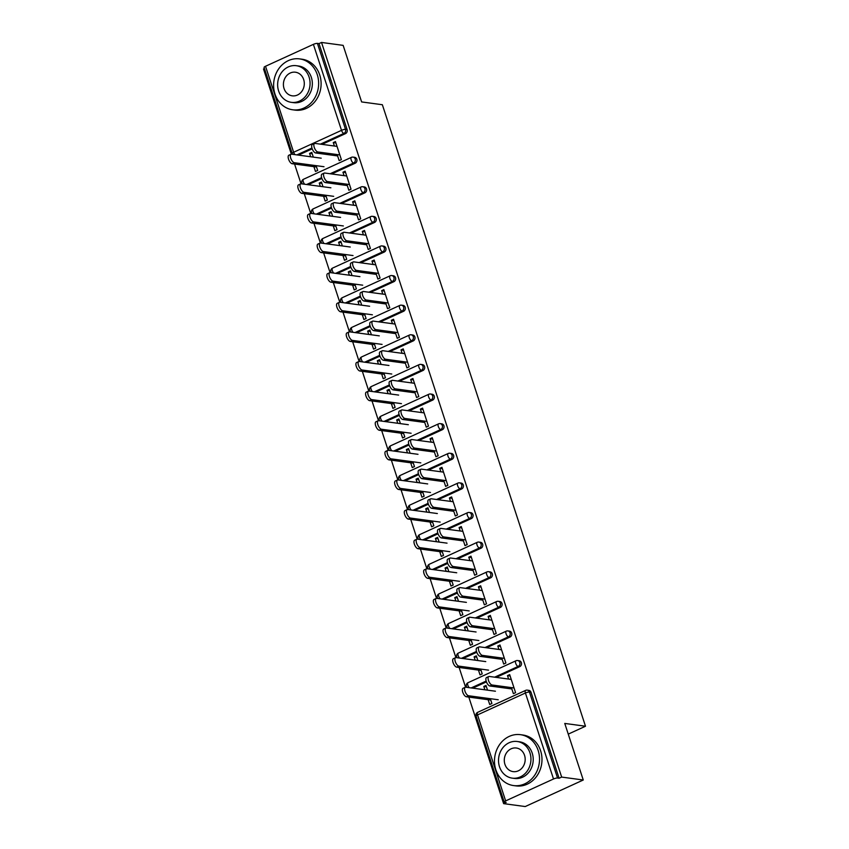 <?xml version="1.0" encoding="UTF-8"?>
<svg xmlns="http://www.w3.org/2000/svg" width="849" height="849" viewBox="0 0 849 849"><rect width="100%" height="100%" fill="white"/><g stroke="black" fill="none" stroke-linecap="round" stroke-linejoin="round"><path stroke-width="1.27" d="M265.525 66.264L293.637 152.258A3.078 0.722 -18.1 0 0 292.183 153.414L264.081 67.421A3.078 0.722 -18.1 0 1 265.525 66.264L313.398 44.36A3.078 0.722 -18.1 0 1 317.42 43.395L319.001 43.607L321.538 42.45L343.145 45.368L361.632 101.933L382.358 104.735L585.492 726.235L564.765 723.433L583.263 780.008L525.234 806.55L503.627 803.632L506.163 802.475L504.582 802.252A3.078 0.722 161.9 0 1 504.189 802.05L476.087 716.057A3.078 0.722 161.9 0 1 477.541 714.9L505.643 800.894A3.078 0.722 161.9 0 0 504.189 802.05M264.453 68.567L263.508 68.992L291.345 154.168M294.582 164.048L301.024 183.777M304.26 193.668L310.702 213.396M313.939 223.276L320.381 243.005M323.618 252.885L330.059 272.614M333.296 282.505L339.749 302.233M342.975 312.114L349.427 331.842M352.653 341.733L359.106 361.462M362.332 371.342L368.784 391.071M372.011 400.951L378.463 420.679M381.689 430.57L388.142 450.299M391.368 460.179L397.82 479.908M401.046 489.799L407.499 509.527M410.725 519.408L417.177 539.136M420.404 549.016L426.856 568.745M430.082 578.636L436.535 598.365M439.761 608.245L446.213 627.973M449.439 637.864L455.892 657.593M459.129 667.473L465.57 687.202M468.807 697.082L503.627 803.632M568.257 734.12L585.492 726.235M553.516 778.989L525.414 692.996A3.078 0.722 161.9 0 1 529.426 692.041A3.078 2.696 -82.3 0 0 527.303 690.141L528.885 690.364A3.078 2.696 97.7 0 1 531.007 692.253L529.426 692.041L557.538 778.034A3.078 0.722 161.9 0 0 553.516 778.989L505.643 800.894M531.007 692.253L559.109 778.246L561.656 777.079L583.263 780.008M557.538 778.034L559.109 778.246M321.538 42.45L561.656 777.079M510.132 675.984L507.49 675.624L509.687 674.626L515.576 692.657L513.38 693.665L511.406 687.605M490.329 698.695L491.9 703.492L489.703 704.5L488.133 699.703M487.538 690.152L485.999 685.461L483.803 686.459L486.445 686.82M507.49 675.624L508.615 679.062M483.803 686.459L484.896 689.791M355.179 163.22L353.598 163.008A3.078 2.696 97.7 0 0 355.2 159.007A3.078 2.696 -82.3 0 0 353.078 157.107L354.659 157.32A3.078 2.696 97.7 0 1 355.179 163.22L331.694 173.971M321.888 178.449L308.187 184.721M319.001 43.607L347.103 129.6A3.078 2.696 97.7 0 1 345.501 133.611L322.015 144.351M312.209 148.84L298.498 155.112M346.859 184.18L348.833 190.24L351.04 189.231L345.14 171.201L342.943 172.209L344.068 175.637M325.783 195.27L327.353 200.067L325.156 201.075L323.586 196.278M322.991 186.727L321.463 182.036L319.256 183.044L320.349 186.366M374.536 222.449L372.955 222.236A3.078 2.696 97.7 0 0 374.568 218.225A3.078 2.696 -82.3 0 0 372.435 216.336L374.016 216.548A3.078 2.696 97.7 0 1 374.536 222.449L351.051 233.188M341.245 237.678L327.544 243.95M366.216 243.408L368.201 249.468L370.397 248.46L364.497 230.419L362.3 231.427L363.425 234.865M345.14 254.498L346.71 259.295L344.514 260.303L342.943 255.496M342.349 245.955L340.82 241.265L338.613 242.262L339.706 245.594M393.894 281.677L392.312 281.465A3.078 2.696 97.7 0 0 393.925 277.453A3.078 2.696 -82.3 0 0 391.792 275.564L393.374 275.776A3.078 2.696 97.7 0 1 393.894 281.677L370.408 292.417M360.602 296.906L346.901 303.178M385.573 302.637L387.558 308.686L389.755 307.688L383.854 289.647L381.657 290.655L382.782 294.094M364.497 313.716L366.068 318.524L363.871 319.521L362.3 314.724M361.706 305.184L360.178 300.482L357.981 301.491L359.063 304.823M413.251 340.905L411.669 340.693A3.078 2.696 97.7 0 0 413.283 336.682A3.078 2.696 -82.3 0 0 411.16 334.793L412.731 335.005A3.078 2.696 97.7 0 1 413.251 340.905L389.776 351.645M379.959 356.134L366.259 362.406M404.931 361.854L406.915 367.914L409.112 366.906L403.222 348.875L401.015 349.884L402.139 353.322M383.865 372.944L385.425 377.741L383.228 378.75L381.657 373.953M381.063 364.401L379.535 359.711L377.338 360.719L378.421 364.051M432.608 400.134L431.027 399.921A3.078 2.696 97.7 0 0 432.64 395.91A3.078 2.696 -82.3 0 0 430.517 394.01L432.088 394.233A3.078 2.696 97.7 0 1 432.608 400.134L409.133 410.874M399.327 415.363L385.616 421.635M424.288 421.083L426.272 427.143L428.469 426.134L422.579 408.104L420.372 409.112L421.497 412.54M403.222 432.173L404.782 436.97L402.585 437.978L401.015 433.181M400.431 423.63L398.892 418.939L396.695 419.947L397.778 423.269M451.965 459.351L450.384 459.139A3.078 2.696 97.7 0 0 451.997 455.138A3.078 2.696 -82.3 0 0 449.874 453.239L451.445 453.451A3.078 2.696 97.7 0 1 451.965 459.351L428.49 470.102M418.684 474.58L404.973 480.852M443.645 480.311L445.629 486.371L447.826 485.363L441.936 467.332L439.74 468.34L440.854 471.768M422.579 491.401L424.139 496.198L421.942 497.206L420.372 492.409M419.788 482.858L418.249 478.167L416.052 479.176L417.135 482.497M471.322 518.58L469.752 518.368A3.078 2.696 97.7 0 0 471.354 514.356A3.078 2.696 -82.3 0 0 469.232 512.467L470.813 512.679A3.078 2.696 97.7 0 1 471.322 518.58L447.848 529.32M438.042 533.809L424.33 540.081M463.002 539.539L464.987 545.599L467.183 544.591L461.294 526.56L459.097 527.558L460.211 530.996M441.936 550.63L443.507 555.426L441.3 556.435L439.74 551.638M439.145 542.087L437.606 537.396L435.41 538.393L436.492 541.726M490.68 577.808L489.109 577.596A3.078 2.696 97.7 0 0 490.711 573.584A3.078 2.696 -82.3 0 0 488.589 571.695L490.17 571.908A3.078 2.696 97.7 0 1 490.68 577.808L467.205 588.548M457.399 593.037L443.687 599.309M482.37 598.768L484.344 604.817L486.541 603.819L480.651 585.778L478.454 586.786L479.568 590.225M461.294 609.847L462.864 614.655L460.657 615.652L459.097 610.856M458.502 601.315L456.964 596.614L454.767 597.622L455.86 600.954M510.047 637.037L508.466 636.824A3.078 2.696 97.7 0 0 510.069 632.813A3.078 2.696 -82.3 0 0 507.946 630.924L509.527 631.136A3.078 2.696 97.7 0 1 510.047 637.037L486.562 647.776M476.756 652.265L463.045 658.537M501.727 657.986L503.701 664.045L505.898 663.037L500.008 645.007L497.811 646.015L498.936 649.453M480.651 669.076L482.221 673.873L480.025 674.881L478.454 670.084M477.86 660.533L476.321 655.842L474.124 656.85L475.217 660.182M519.726 666.645L518.145 666.433A3.078 2.696 97.7 0 0 519.747 662.422A3.078 2.696 -82.3 0 0 517.625 660.533L519.206 660.745A3.078 2.696 97.7 0 1 519.726 666.645L496.241 677.385M486.435 681.874L472.723 688.146M470.972 639.467L472.543 644.264L470.335 645.272L468.775 640.475M468.181 630.924L466.642 626.233L464.445 627.241L465.539 630.563M492.049 628.377L494.022 634.436L496.219 633.428L490.329 615.398L488.133 616.406L489.257 619.834M500.358 607.417L498.788 607.205A3.078 2.696 97.7 0 0 500.39 603.204A3.078 2.696 -82.3 0 0 498.267 601.304L499.849 601.516A3.078 2.696 97.7 0 1 500.358 607.417L476.883 618.168M467.077 622.646L453.366 628.918M451.615 580.238L453.186 585.035L450.978 586.043L449.418 581.247M448.824 571.695L447.285 567.005L445.088 568.013L446.181 571.345M472.691 569.148L474.665 575.208L476.862 574.2L470.972 556.169L468.775 557.177L469.89 560.605M481.001 548.199L479.43 547.987A3.078 2.696 97.7 0 0 481.033 543.976A3.078 2.696 -82.3 0 0 478.91 542.076L480.492 542.299A3.078 2.696 97.7 0 1 481.001 548.199L457.526 558.939M447.72 563.428L434.009 569.7M432.258 521.01L433.828 525.807L431.621 526.815L430.061 522.018M429.467 512.467L427.928 507.776L425.731 508.784L426.814 512.117M453.324 509.92L455.308 515.98L457.505 514.972L451.615 496.941L449.418 497.949L450.532 501.388M461.644 488.971L460.073 488.759A3.078 2.696 97.7 0 0 461.676 484.747A3.078 2.696 -82.3 0 0 459.553 482.858L461.124 483.07A3.078 2.696 97.7 0 1 461.644 488.971L438.169 499.711M428.363 504.2L414.652 510.472M412.901 461.782L414.461 466.589L412.264 467.587L410.693 462.79M410.109 453.249L408.571 448.548L406.374 449.556L407.456 452.888M433.966 450.702L435.951 456.751L438.148 455.754L432.258 437.713L430.05 438.721L431.175 442.159M442.287 429.743L440.705 429.53A3.078 2.696 97.7 0 0 442.318 425.519A3.078 2.696 -82.3 0 0 440.196 423.63L441.767 423.842A3.078 2.696 97.7 0 1 442.287 429.743L418.812 440.482M409.006 444.972L395.294 451.243M393.543 402.564L395.103 407.361L392.907 408.369L391.336 403.562M390.742 394.021L389.213 389.33L387.017 390.328L388.099 393.66M414.609 391.474L416.594 397.534L418.79 396.525L412.901 378.495L410.693 379.492L411.818 382.931M422.929 370.514L421.348 370.302A3.078 2.696 97.7 0 0 422.961 366.29A3.078 2.696 -82.3 0 0 420.839 364.401L422.409 364.614A3.078 2.696 97.7 0 1 422.929 370.514L399.454 381.254M389.638 385.743L375.937 392.015M374.176 343.336L375.746 348.132L373.549 349.141L371.979 344.344M371.384 334.793L369.856 330.102L367.659 331.11L368.742 334.432M395.252 332.246L397.236 338.305L399.433 337.297L393.543 319.266L391.336 320.275L392.461 323.702M403.572 311.286L401.991 311.074A3.078 2.696 97.7 0 0 403.604 307.073A3.078 2.696 -82.3 0 0 401.471 305.173L403.052 305.385A3.078 2.696 97.7 0 1 403.572 311.286L380.087 322.036M370.281 326.515L356.58 332.787M354.818 284.107L356.389 288.904L354.192 289.912L352.622 285.115M352.027 275.564L350.499 270.873L348.302 271.882L349.385 275.203M375.895 273.017L377.879 279.077L380.076 278.069L374.176 260.038L371.979 261.046L373.104 264.474M384.215 252.068L382.634 251.856A3.078 2.696 97.7 0 0 384.247 247.844A3.078 2.696 -82.3 0 0 382.114 245.945L383.695 246.168A3.078 2.696 97.7 0 1 384.215 252.068L360.729 262.808M350.924 267.297L337.223 273.569M335.461 224.879L337.032 229.676L334.835 230.684L333.264 225.887M332.67 216.336L331.142 211.645L328.934 212.653L330.028 215.986M356.538 213.789L358.522 219.849L360.719 218.84L354.818 200.81L352.622 201.818L353.746 205.256M364.858 192.84L363.276 192.627A3.078 2.696 97.7 0 0 364.89 188.616A3.078 2.696 -82.3 0 0 362.756 186.727L364.338 186.939A3.078 2.696 97.7 0 1 364.858 192.84L341.372 203.58M331.566 208.069L317.866 214.341M316.104 165.651L317.675 170.458L315.478 171.456L313.907 166.659M313.313 157.118L311.785 152.417L309.577 153.425L310.67 156.757M337.18 154.571L339.154 160.62L341.362 159.623L335.461 141.581L333.264 142.59L334.389 146.028M497.811 646.015L500.454 646.376M474.124 656.85L476.767 657.211M488.133 616.406L490.775 616.756M464.445 627.241L467.088 627.591M478.454 586.786L481.096 587.147M454.767 597.622L457.409 597.983M468.775 557.177L471.418 557.528M445.088 568.013L447.731 568.363M459.097 527.558L461.739 527.919M435.41 538.393L438.052 538.754M449.418 497.949L452.061 498.31M425.731 508.784L428.374 509.145M439.74 468.34L442.382 468.69M416.052 479.176L418.695 479.526M430.05 438.721L432.703 439.082M406.374 449.556L409.016 449.917M420.372 409.112L423.025 409.462M396.695 419.947L399.338 420.297M410.693 379.492L413.346 379.853M387.017 390.328L389.659 390.689M401.015 349.884L403.668 350.244M377.338 360.719L379.981 361.08M391.336 320.275L393.989 320.625M367.659 331.11L370.302 331.46M381.657 290.655L384.3 291.016M357.981 301.491L360.623 301.851M371.979 261.046L374.621 261.396M348.302 271.882L350.945 272.232M362.3 231.427L364.943 231.788M338.613 242.262L341.266 242.623M352.622 201.818L355.264 202.179M328.934 212.653L331.588 213.014M342.943 172.209L345.585 172.559M319.256 183.044L321.909 183.395M333.264 142.59L335.907 142.95M309.577 153.425L312.23 153.786M511.257 679.423L489.3 676.451A4.627 1.963 65.4 0 0 488.769 676.526A4.627 1.963 65.4 0 0 488.674 680.983A4.627 1.963 65.4 0 0 492.091 684.994L489.894 686.003A4.627 1.963 -114.6 0 1 486.477 681.991A4.627 1.963 -114.6 0 1 486.573 677.523L488.769 676.526M511.851 688.964L489.894 686.003M514.048 687.966L492.091 684.994M468.574 695.756L466.377 696.764A4.627 1.963 -114.6 0 1 462.96 692.752A4.627 1.963 -114.6 0 1 463.055 688.284L465.263 687.276A4.627 1.963 65.4 0 0 465.167 691.744A4.627 1.963 65.4 0 0 468.574 695.756L498.225 699.756M495.434 691.213L465.783 687.212A4.627 1.963 65.4 0 0 465.263 687.276M466.377 696.764L490.775 700.054M538.149 750.442A25.682 22.467 -82.3 0 0 520.437 734.672A25.682 22.467 -82.3 0 0 495.858 769.799A25.682 22.467 -82.3 0 0 513.56 785.569A25.682 22.467 -82.3 0 0 538.149 750.442M513.56 785.569L516.033 785.898A25.682 22.467 -82.3 0 0 540.611 750.781A25.682 22.467 -82.3 0 0 522.91 735.011L520.437 734.672M517.211 741.495L519.482 741.803A18.487 16.173 97.7 0 1 532.227 753.159A18.487 16.173 97.7 0 1 514.526 778.448L512.255 778.14A18.487 16.173 -82.3 0 0 529.956 752.851A18.487 16.173 -82.3 0 0 517.211 741.495A18.487 16.173 -82.3 0 0 499.509 766.785A18.487 16.173 -82.3 0 0 512.255 778.14M504.922 764.302A11.918 10.421 -82.3 0 0 513.136 771.624A11.918 10.421 -82.3 0 0 524.544 755.323A11.918 10.421 -82.3 0 0 516.33 748.011A11.918 10.421 -82.3 0 0 504.922 764.302M317.271 74.659A25.682 22.467 -82.3 0 0 299.559 58.889A25.682 22.467 -82.3 0 0 274.98 94.006A25.682 22.467 -82.3 0 0 292.682 109.786A25.682 22.467 -82.3 0 0 317.271 74.659M292.682 109.786L295.155 110.115A25.682 22.467 -82.3 0 0 319.733 74.988A25.682 22.467 -82.3 0 0 302.032 59.218L299.559 58.889M296.333 65.702L298.593 66.01A18.487 16.173 97.7 0 1 311.35 77.365A18.487 16.173 97.7 0 1 293.648 102.655L291.377 102.347A18.487 16.173 -82.3 0 0 309.078 77.057A18.487 16.173 -82.3 0 0 296.333 65.702A18.487 16.173 -82.3 0 0 278.631 90.992A18.487 16.173 -82.3 0 0 291.377 102.347M284.044 88.519A11.918 10.421 -82.3 0 0 292.258 95.831A11.918 10.421 -82.3 0 0 303.666 79.541A11.918 10.421 -82.3 0 0 295.452 72.218A11.918 10.421 -82.3 0 0 284.044 88.519M501.579 649.803L479.621 646.842A4.627 1.963 65.4 0 0 479.091 646.906A4.627 1.963 65.4 0 0 478.995 651.374A4.627 1.963 65.4 0 0 482.412 655.386L480.216 656.383A4.627 1.963 -114.6 0 1 476.798 652.382A4.627 1.963 -114.6 0 1 476.894 647.914L479.091 646.906M502.173 659.355L480.216 656.383M504.37 658.346L482.412 655.386M491.9 620.194L469.943 617.223A4.627 1.963 65.4 0 0 469.412 617.297A4.627 1.963 65.4 0 0 469.317 621.755A4.627 1.963 65.4 0 0 472.734 625.766L470.537 626.774A4.627 1.963 -114.6 0 1 467.12 622.763A4.627 1.963 -114.6 0 1 467.215 618.305L469.412 617.297M492.494 629.746L470.537 626.774M494.691 628.738L472.734 625.766M482.221 590.575L460.264 587.614A4.627 1.963 65.4 0 0 459.733 587.678A4.627 1.963 65.4 0 0 459.638 592.146A4.627 1.963 65.4 0 0 463.055 596.157L460.858 597.165A4.627 1.963 -114.6 0 1 457.441 593.154A4.627 1.963 -114.6 0 1 457.537 588.686L459.733 587.678M482.816 600.126L460.858 597.165M485.012 599.118L463.055 596.157M472.543 560.966L450.586 558.005A4.627 1.963 65.4 0 0 450.055 558.069A4.627 1.963 65.4 0 0 449.959 562.526A4.627 1.963 65.4 0 0 453.377 566.538L451.18 567.546A4.627 1.963 -114.6 0 1 447.763 563.534A4.627 1.963 -114.6 0 1 447.858 559.077L450.055 558.069M473.137 570.517L451.18 567.546M475.334 569.509L453.377 566.538M462.864 531.357L440.907 528.386A4.627 1.963 65.4 0 0 440.376 528.46A4.627 1.963 65.4 0 0 440.281 532.917A4.627 1.963 65.4 0 0 443.698 536.929L441.501 537.937A4.627 1.963 -114.6 0 1 438.084 533.925A4.627 1.963 -114.6 0 1 438.18 529.458L440.376 528.46M463.448 540.898L441.501 537.937M465.655 539.9L443.698 536.929M458.895 666.136L456.698 667.144A4.627 1.963 -114.6 0 1 453.281 663.133A4.627 1.963 -114.6 0 1 453.377 658.675L455.573 657.667A4.627 1.963 65.4 0 0 455.478 662.124A4.627 1.963 65.4 0 0 458.895 666.136L488.546 670.148M485.755 661.604L456.104 657.593A4.627 1.963 65.4 0 0 455.573 657.667M456.698 667.144L481.096 670.445M449.217 636.527L447.02 637.535A4.627 1.963 -114.6 0 1 443.603 633.524A4.627 1.963 -114.6 0 1 443.698 629.056L445.895 628.048A4.627 1.963 65.4 0 0 445.799 632.516A4.627 1.963 65.4 0 0 449.217 636.527L478.868 640.528M476.077 631.985L446.425 627.984A4.627 1.963 65.4 0 0 445.895 628.048M447.02 637.535L471.418 640.825M439.538 606.918L437.341 607.916A4.627 1.963 -114.6 0 1 433.924 603.904A4.627 1.963 -114.6 0 1 434.019 599.447L436.216 598.439A4.627 1.963 65.4 0 0 436.121 602.907A4.627 1.963 65.4 0 0 439.538 606.918L469.189 610.919M466.398 602.376L436.747 598.375A4.627 1.963 65.4 0 0 436.216 598.439M437.341 607.916L461.739 611.216M429.859 577.299L427.663 578.307A4.627 1.963 -114.6 0 1 424.245 574.295A4.627 1.963 -114.6 0 1 424.341 569.828L426.538 568.83A4.627 1.963 65.4 0 0 426.442 573.287A4.627 1.963 65.4 0 0 429.859 577.299L459.511 581.31M456.72 572.767L427.068 568.756A4.627 1.963 65.4 0 0 426.538 568.83M427.663 578.307L452.061 581.607M420.181 547.69L417.984 548.698A4.627 1.963 -114.6 0 1 414.567 544.687A4.627 1.963 -114.6 0 1 414.662 540.219L416.859 539.211A4.627 1.963 65.4 0 0 416.763 543.678A4.627 1.963 65.4 0 0 420.181 547.69L449.832 551.691M447.041 543.148L417.39 539.147A4.627 1.963 65.4 0 0 416.859 539.211M417.984 548.698L442.382 551.988M453.186 501.738L431.228 498.777A4.627 1.963 65.4 0 0 430.698 498.841A4.627 1.963 65.4 0 0 430.602 503.308A4.627 1.963 65.4 0 0 434.019 507.32L431.823 508.318A4.627 1.963 -114.6 0 1 428.405 504.317A4.627 1.963 -114.6 0 1 428.501 499.849L430.698 498.841M453.769 511.289L431.823 508.318M455.977 510.281L434.019 507.32M410.502 518.07L408.305 519.079A4.627 1.963 -114.6 0 1 404.888 515.067A4.627 1.963 -114.6 0 1 404.984 510.61L407.18 509.602A4.627 1.963 65.4 0 0 407.085 514.059A4.627 1.963 65.4 0 0 410.502 518.07L440.153 522.082M437.362 513.539L407.711 509.527A4.627 1.963 65.4 0 0 407.18 509.602M408.305 519.079L432.703 522.379M443.507 472.129L421.55 469.157A4.627 1.963 65.4 0 0 421.019 469.232A4.627 1.963 65.4 0 0 420.924 473.689A4.627 1.963 65.4 0 0 424.341 477.7L422.133 478.709A4.627 1.963 -114.6 0 1 418.727 474.697A4.627 1.963 -114.6 0 1 418.822 470.24L421.019 469.232M444.091 481.68L422.133 478.709M446.298 480.672L424.341 477.7M400.824 488.462L398.627 489.47A4.627 1.963 -114.6 0 1 395.209 485.458A4.627 1.963 -114.6 0 1 395.305 480.99L397.502 479.982A4.627 1.963 65.4 0 0 397.406 484.45A4.627 1.963 65.4 0 0 400.824 488.462L430.475 492.462M427.684 483.919L398.032 479.918A4.627 1.963 65.4 0 0 397.502 479.982M398.627 489.47L423.025 492.76M433.818 442.509L411.871 439.549A4.627 1.963 65.4 0 0 411.341 439.612A4.627 1.963 65.4 0 0 411.245 444.08A4.627 1.963 65.4 0 0 414.662 448.092L412.455 449.1A4.627 1.963 -114.6 0 1 409.048 445.088A4.627 1.963 -114.6 0 1 409.144 440.62L411.341 439.612M434.412 452.061L412.455 449.1M436.619 451.052L414.662 448.092M391.145 458.853L388.948 459.85A4.627 1.963 -114.6 0 1 385.531 455.839A4.627 1.963 -114.6 0 1 385.626 451.381L387.823 450.373A4.627 1.963 65.4 0 0 387.728 454.841A4.627 1.963 65.4 0 0 391.145 458.853L420.796 462.854M418.005 454.311L388.354 450.31A4.627 1.963 65.4 0 0 387.823 450.373M388.948 459.85L413.346 463.151M424.139 412.901L402.193 409.94A4.627 1.963 65.4 0 0 401.662 410.003A4.627 1.963 65.4 0 0 401.566 414.461A4.627 1.963 65.4 0 0 404.984 418.472L402.776 419.48A4.627 1.963 -114.6 0 1 399.37 415.469A4.627 1.963 -114.6 0 1 399.465 411.012L401.662 410.003M424.733 422.452L402.776 419.48M426.941 421.444L404.984 418.472M381.466 429.233L379.27 430.241A4.627 1.963 -114.6 0 1 375.852 426.23A4.627 1.963 -114.6 0 1 375.948 421.762L378.145 420.764A4.627 1.963 65.4 0 0 378.049 425.222A4.627 1.963 65.4 0 0 381.466 429.233L411.118 433.245M408.327 424.702L378.675 420.69A4.627 1.963 65.4 0 0 378.145 420.764M379.27 430.241L403.668 433.542M414.461 383.292L392.503 380.32A4.627 1.963 65.4 0 0 391.983 380.394A4.627 1.963 65.4 0 0 391.888 384.852A4.627 1.963 65.4 0 0 395.305 388.863L393.098 389.871A4.627 1.963 -114.6 0 1 389.691 385.86A4.627 1.963 -114.6 0 1 389.787 381.392L391.983 380.394M415.055 392.832L393.098 389.871M417.252 391.835L395.305 388.863M371.788 399.624L369.591 400.632A4.627 1.963 -114.6 0 1 366.174 396.621A4.627 1.963 -114.6 0 1 366.269 392.153L368.466 391.145A4.627 1.963 65.4 0 0 368.37 395.613A4.627 1.963 65.4 0 0 371.788 399.624L401.439 403.625M398.648 395.082L368.997 391.081A4.627 1.963 65.4 0 0 368.466 391.145M369.591 400.632L393.989 403.922M404.782 353.672L382.825 350.711A4.627 1.963 65.4 0 0 382.305 350.775A4.627 1.963 65.4 0 0 382.209 355.243A4.627 1.963 65.4 0 0 385.626 359.254L383.419 360.252A4.627 1.963 -114.6 0 1 380.012 356.24A4.627 1.963 -114.6 0 1 380.108 351.783L382.305 350.775M405.376 363.223L383.419 360.252M407.573 362.215L385.626 359.254M362.109 370.005L359.912 371.013A4.627 1.963 -114.6 0 1 356.495 367.001A4.627 1.963 -114.6 0 1 356.591 362.544L358.787 361.536A4.627 1.963 65.4 0 0 358.692 365.993A4.627 1.963 65.4 0 0 362.109 370.005L391.76 374.016M388.959 365.473L359.318 361.462A4.627 1.963 65.4 0 0 358.787 361.536M359.912 371.013L384.31 374.313M395.103 324.063L373.146 321.092A4.627 1.963 65.4 0 0 372.626 321.166A4.627 1.963 65.4 0 0 372.531 325.623A4.627 1.963 65.4 0 0 375.937 329.635L373.74 330.643A4.627 1.963 -114.6 0 1 370.334 326.632A4.627 1.963 -114.6 0 1 370.429 322.174L372.626 321.166M395.698 333.615L373.74 330.643M397.894 332.606L375.937 329.635M352.431 340.396L350.234 341.404A4.627 1.963 -114.6 0 1 346.817 337.393A4.627 1.963 -114.6 0 1 346.912 332.925L349.109 331.917A4.627 1.963 65.4 0 0 349.013 336.384A4.627 1.963 65.4 0 0 352.431 340.396L382.082 344.397M379.28 335.854L349.639 331.853A4.627 1.963 65.4 0 0 349.109 331.917M350.234 341.404L374.621 344.694M385.425 294.444L363.468 291.483A4.627 1.963 65.4 0 0 362.947 291.547A4.627 1.963 65.4 0 0 362.852 296.014A4.627 1.963 65.4 0 0 366.259 300.026L364.062 301.034A4.627 1.963 -114.6 0 1 360.645 297.023A4.627 1.963 -114.6 0 1 360.74 292.555L362.947 291.547M386.019 303.995L364.062 301.034M388.216 302.987L366.259 300.026M342.752 310.787L340.545 311.785A4.627 1.963 -114.6 0 1 337.138 307.773A4.627 1.963 -114.6 0 1 337.233 303.316L339.43 302.308A4.627 1.963 65.4 0 0 339.335 306.776A4.627 1.963 65.4 0 0 342.752 310.787L372.393 314.788M369.602 306.245L339.961 302.244A4.627 1.963 65.4 0 0 339.43 302.308M340.545 311.785L364.943 315.085M375.746 264.835L353.789 261.874A4.627 1.963 65.4 0 0 353.269 261.938A4.627 1.963 65.4 0 0 353.173 266.395A4.627 1.963 65.4 0 0 356.58 270.406L354.383 271.415A4.627 1.963 -114.6 0 1 350.966 267.403A4.627 1.963 -114.6 0 1 351.062 262.946L353.269 261.938M376.34 274.386L354.383 271.415M378.537 273.378L356.58 270.406M333.073 281.168L330.866 282.176A4.627 1.963 -114.6 0 1 327.459 278.164A4.627 1.963 -114.6 0 1 327.555 273.696L329.752 272.699A4.627 1.963 65.4 0 0 329.656 277.156A4.627 1.963 65.4 0 0 333.073 281.168L362.714 285.179M359.923 276.636L330.282 272.625A4.627 1.963 65.4 0 0 329.752 272.699M330.866 282.176L355.264 285.476M366.068 235.226L344.11 232.255A4.627 1.963 65.4 0 0 343.59 232.329A4.627 1.963 65.4 0 0 343.495 236.786A4.627 1.963 65.4 0 0 346.901 240.798L344.705 241.806A4.627 1.963 -114.6 0 1 341.287 237.794A4.627 1.963 -114.6 0 1 341.383 233.326L343.59 232.329M366.662 244.767L344.705 241.806M368.859 243.769L346.901 240.798M323.395 251.559L321.187 252.567A4.627 1.963 -114.6 0 1 317.781 248.555A4.627 1.963 -114.6 0 1 317.876 244.088L320.073 243.079A4.627 1.963 65.4 0 0 319.977 247.547A4.627 1.963 65.4 0 0 323.395 251.559L353.035 255.56M350.244 247.017L320.604 243.016A4.627 1.963 65.4 0 0 320.073 243.079M321.187 252.567L345.585 255.857M356.389 205.607L334.432 202.646A4.627 1.963 65.4 0 0 333.912 202.709A4.627 1.963 65.4 0 0 333.816 207.177A4.627 1.963 65.4 0 0 337.223 211.189L335.026 212.186A4.627 1.963 -114.6 0 1 331.609 208.175A4.627 1.963 -114.6 0 1 331.704 203.718L333.912 202.709M356.983 215.158L335.026 212.186M359.18 214.15L337.223 211.189M313.716 221.939L311.509 222.947A4.627 1.963 -114.6 0 1 308.102 218.936A4.627 1.963 -114.6 0 1 308.198 214.479L310.394 213.47A4.627 1.963 65.4 0 0 310.299 217.928A4.627 1.963 65.4 0 0 313.716 221.939L343.357 225.951M340.566 217.408L310.914 213.396A4.627 1.963 65.4 0 0 310.394 213.47M311.509 222.947L335.907 226.248M346.71 175.998L324.753 173.026A4.627 1.963 65.4 0 0 324.233 173.1A4.627 1.963 65.4 0 0 324.138 177.558A4.627 1.963 65.4 0 0 327.544 181.569L325.347 182.577A4.627 1.963 -114.6 0 1 321.93 178.566A4.627 1.963 -114.6 0 1 322.026 174.109L324.233 173.1M347.305 185.549L325.347 182.577M349.501 184.541L327.544 181.569M304.038 192.33L301.83 193.339A4.627 1.963 -114.6 0 1 298.423 189.327A4.627 1.963 -114.6 0 1 298.519 184.859L300.716 183.851A4.627 1.963 65.4 0 0 300.62 188.319A4.627 1.963 65.4 0 0 304.038 192.33L333.678 196.331M330.887 187.788L301.236 183.787A4.627 1.963 65.4 0 0 300.716 183.851M301.83 193.339L326.228 196.628M337.032 146.378L315.075 143.417A4.627 1.963 65.4 0 0 314.544 143.481A4.627 1.963 65.4 0 0 314.448 147.949A4.627 1.963 65.4 0 0 317.866 151.96L315.669 152.969A4.627 1.963 -114.6 0 1 312.252 148.957A4.627 1.963 -114.6 0 1 312.347 144.489L314.544 143.481M337.626 155.929L315.669 152.969M339.823 154.921L317.866 151.96M294.348 162.721L292.152 163.719A4.627 1.963 -114.6 0 1 288.745 159.708A4.627 1.963 -114.6 0 1 288.84 155.25L291.037 154.242A4.627 1.963 65.4 0 0 290.942 158.71A4.627 1.963 65.4 0 0 294.348 162.721L324 166.722M321.209 158.179L291.557 154.178A4.627 1.963 65.4 0 0 291.037 154.242M292.152 163.719L316.55 167.02M527.303 690.141A3.078 3.078 0 0 0 525.605 690.396A3.078 1.305 -114.6 0 0 525.414 692.996L477.541 714.9A3.078 1.305 -114.6 0 1 477.732 712.3A3.078 3.078 0 0 0 476.087 716.057M294.996 154.635A3.078 1.305 65.4 0 1 293.637 152.258L341.51 130.353L313.398 44.36M317.42 43.395L345.522 129.388L347.103 129.6M345.501 133.611L343.919 133.399A3.078 1.305 65.4 0 1 341.51 130.353A3.078 0.722 -18.1 0 1 345.522 129.388A3.078 2.696 97.7 0 1 343.919 133.399L320.434 144.139M517.625 660.533A3.078 3.078 0 0 0 515.927 660.787A3.078 1.305 -114.6 0 0 515.736 663.387A3.078 1.305 65.4 0 0 518.145 666.433L494.659 677.173M486.169 681.068L471.153 687.934M515.927 660.787L468.054 682.692A3.078 1.305 -114.6 0 0 467.852 685.292A3.078 1.305 65.4 0 0 469.221 687.679M507.946 630.924A3.078 3.078 0 0 0 506.248 631.168A3.078 1.305 -114.6 0 0 506.057 633.779A3.078 1.305 65.4 0 0 508.466 636.824L484.981 647.564M476.491 651.448L461.463 658.325M498.267 601.304A3.078 3.078 0 0 0 496.569 601.559A3.078 1.305 -114.6 0 0 496.378 604.159A3.078 1.305 65.4 0 0 498.788 607.205L475.302 617.955M466.801 621.839L451.785 628.706M488.589 571.695A3.078 3.078 0 0 0 486.891 571.95A3.078 1.305 -114.6 0 0 486.7 574.55A3.078 1.305 65.4 0 0 489.109 577.596L465.623 588.336M457.123 592.231L442.106 599.097M478.91 542.076A3.078 3.078 0 0 0 477.212 542.331A3.078 1.305 -114.6 0 0 477.011 544.931A3.078 1.305 65.4 0 0 479.43 547.987L455.945 558.727M447.444 562.611L432.428 569.488M469.232 512.467A3.078 3.078 0 0 0 467.534 512.722A3.078 1.305 -114.6 0 0 467.332 515.322A3.078 1.305 65.4 0 0 469.752 518.368L446.266 529.107M437.766 533.002L422.749 539.868M459.553 482.858A3.078 3.078 0 0 0 457.855 483.102A3.078 1.305 -114.6 0 0 457.653 485.713A3.078 1.305 65.4 0 0 460.073 488.759L436.588 499.499M428.087 503.383L413.07 510.26M449.874 453.239A3.078 3.078 0 0 0 448.176 453.493A3.078 1.305 -114.6 0 0 447.975 456.093A3.078 1.305 65.4 0 0 450.384 459.139L426.909 469.89M418.408 473.774L403.392 480.64M440.196 423.63A3.078 3.078 0 0 0 438.498 423.884A3.078 1.305 -114.6 0 0 438.296 426.485A3.078 1.305 65.4 0 0 440.705 429.53L417.23 440.27M408.73 444.165L393.713 451.031M430.517 394.01A3.078 3.078 0 0 0 428.819 394.265A3.078 1.305 -114.6 0 0 428.618 396.865A3.078 1.305 65.4 0 0 431.027 399.921L407.552 410.661M399.051 414.545L384.035 421.422M420.839 364.401A3.078 3.078 0 0 0 419.141 364.656A3.078 1.305 -114.6 0 0 418.939 367.256A3.078 1.305 65.4 0 0 421.348 370.302L397.873 381.042M389.373 384.937L374.356 391.803M411.16 334.793A3.078 3.078 0 0 0 409.462 335.037A3.078 1.305 -114.6 0 0 409.26 337.647A3.078 1.305 65.4 0 0 411.669 340.693L388.195 351.433M379.694 355.317L364.677 362.194M401.471 305.173A3.078 3.078 0 0 0 399.783 305.428A3.078 1.305 -114.6 0 0 399.582 308.028A3.078 1.305 65.4 0 0 401.991 311.074L378.516 321.824M370.015 325.708L354.999 332.575M391.792 275.564A3.078 3.078 0 0 0 390.105 275.819A3.078 1.305 -114.6 0 0 389.903 278.419A3.078 1.305 65.4 0 0 392.312 281.465L368.837 292.205M360.337 296.099L345.32 302.966M382.114 245.945A3.078 3.078 0 0 0 380.426 246.199A3.078 1.305 -114.6 0 0 380.225 248.799A3.078 1.305 65.4 0 0 382.634 251.856L359.159 262.596M350.658 266.48L335.642 273.346M372.435 216.336A3.078 3.078 0 0 0 370.748 216.591A3.078 1.305 -114.6 0 0 370.546 219.191A3.078 1.305 65.4 0 0 372.955 222.236L349.48 232.976M340.98 236.871L325.963 243.737M362.756 186.727A3.078 3.078 0 0 0 361.069 186.971A3.078 1.305 -114.6 0 0 360.867 189.582A3.078 1.305 65.4 0 0 363.276 192.627L339.802 203.367M331.301 207.252L316.284 214.128M353.078 157.107A3.078 3.078 0 0 0 351.39 157.362A3.078 1.305 -114.6 0 0 351.189 159.962A3.078 1.305 65.4 0 0 353.598 163.008L330.123 173.758M321.622 177.643L306.606 184.509M311.944 148.023L296.927 154.9M506.248 631.168L458.375 653.072A3.078 1.305 -114.6 0 0 458.173 655.672A3.078 1.305 65.4 0 0 459.542 658.06M496.569 601.559L448.697 623.463A3.078 1.305 -114.6 0 0 448.495 626.063A3.078 1.305 65.4 0 0 449.864 628.451M486.891 571.95L439.018 593.844A3.078 1.305 -114.6 0 0 438.816 596.454A3.078 1.305 65.4 0 0 440.185 598.832M477.212 542.331L429.339 564.235A3.078 1.305 -114.6 0 0 429.138 566.835A3.078 1.305 65.4 0 0 430.507 569.223M467.534 512.722L419.661 534.626A3.078 1.305 -114.6 0 0 419.459 537.226A3.078 1.305 65.4 0 0 420.828 539.614M457.855 483.102L409.982 505.006A3.078 1.305 -114.6 0 0 409.78 507.606A3.078 1.305 65.4 0 0 411.139 509.994M448.176 453.493L400.303 475.398A3.078 1.305 -114.6 0 0 400.102 477.998A3.078 1.305 65.4 0 0 401.46 480.385M438.498 423.884L390.625 445.778A3.078 1.305 -114.6 0 0 390.423 448.389A3.078 1.305 65.4 0 0 391.782 450.766M428.819 394.265L380.946 416.169A3.078 1.305 -114.6 0 0 380.745 418.769A3.078 1.305 65.4 0 0 382.103 421.157M419.141 364.656L371.268 386.56A3.078 1.305 -114.6 0 0 371.066 389.16A3.078 1.305 65.4 0 0 372.424 391.548M409.462 335.037L361.589 356.941A3.078 1.305 -114.6 0 0 361.387 359.541A3.078 1.305 65.4 0 0 362.746 361.929M399.783 305.428L351.911 327.332A3.078 1.305 -114.6 0 0 351.709 329.932A3.078 1.305 65.4 0 0 353.067 332.32M390.105 275.819L342.232 297.712A3.078 1.305 -114.6 0 0 342.03 300.323A3.078 1.305 65.4 0 0 343.389 302.7M380.426 246.199L332.553 268.104A3.078 1.305 -114.6 0 0 332.352 270.704A3.078 1.305 65.4 0 0 333.71 273.091M370.748 216.591L322.864 238.495A3.078 1.305 -114.6 0 0 322.673 241.095A3.078 1.305 65.4 0 0 324.031 243.483M361.069 186.971L313.185 208.875A3.078 1.305 -114.6 0 0 312.994 211.475A3.078 1.305 65.4 0 0 314.353 213.863M351.39 157.362L303.507 179.266A3.078 1.305 -114.6 0 0 303.316 181.866A3.078 1.305 65.4 0 0 304.674 184.254M525.605 690.396L477.732 712.3M468.054 682.692A3.078 3.078 0 0 0 466.886 687.361M458.375 653.072A3.078 3.078 0 0 0 457.208 657.742M448.697 623.463A3.078 3.078 0 0 0 447.529 628.133M439.018 593.844A3.078 3.078 0 0 0 437.851 598.524M429.339 564.235A3.078 3.078 0 0 0 428.172 568.904M419.661 534.626A3.078 3.078 0 0 0 418.493 539.295M409.982 505.006A3.078 3.078 0 0 0 408.815 509.676M400.303 475.398A3.078 3.078 0 0 0 399.136 480.067M390.625 445.778A3.078 3.078 0 0 0 389.458 450.458M380.946 416.169A3.078 3.078 0 0 0 379.779 420.839M371.268 386.56A3.078 3.078 0 0 0 370.1 391.23M361.589 356.941A3.078 3.078 0 0 0 360.422 361.61M351.911 327.332A3.078 3.078 0 0 0 350.743 332.001M342.232 297.712A3.078 3.078 0 0 0 341.065 302.393M332.553 268.104A3.078 3.078 0 0 0 331.375 272.773M322.864 238.495A3.078 3.078 0 0 0 321.697 243.164M313.185 208.875A3.078 3.078 0 0 0 312.018 213.545M303.507 179.266A3.078 3.078 0 0 0 302.34 183.936M292.183 153.414A3.078 3.078 0 0 0 292.661 154.327"/></g></svg>
